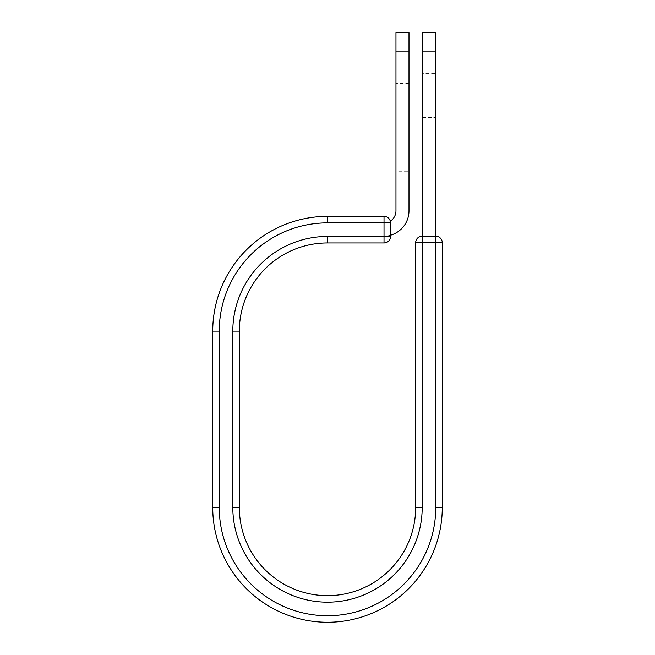 <?xml version="1.0" encoding="UTF-8"?>
<svg xmlns="http://www.w3.org/2000/svg" width="655" height="655" viewBox="0 0 655 655"><rect width="100%" height="100%" fill="white"/><g stroke="black" fill="none" stroke-linecap="round" stroke-linejoin="round"><path stroke-width="0.49" stroke-dasharray="3.27 2.46" d="M435.485 73.36L435.485 181.943L435.485 73.36L422.459 73.36L422.459 181.943L422.459 73.36M408.99 171.741L408.99 83.57L408.99 171.741L395.964 171.741L395.964 83.57L395.964 171.741M408.99 83.57L395.964 83.57M408.99 32.75L408.99 210.771A25.406 25.406 0 0 1 390.536 235.21L390.536 222.88A6.517 6.517 0 0 0 390.306 221.169A6.517 6.517 0 0 1 390.536 222.88A6.517 6.517 0 0 0 384.018 216.363L384.018 242.964A6.517 6.517 0 0 0 390.536 236.455L390.536 222.88L327.5 222.88L327.5 216.363L384.018 216.363M395.964 32.75L395.964 210.771A12.379 12.379 0 0 1 390.306 221.169M408.99 51.082L395.964 51.082M390.536 235.21L390.536 236.185L383.584 236.185L390.536 236.185L390.536 235.21A25.406 25.406 0 0 1 383.584 236.185A25.406 25.406 0 0 0 390.536 235.21L390.536 222.88M442.272 507.478A114.772 114.772 0 0 1 327.5 622.25A114.772 114.772 0 0 1 212.728 507.478L219.245 507.478A108.255 108.255 0 0 0 327.5 615.733A108.255 108.255 0 0 0 435.755 507.478L442.272 507.478L442.272 242.694A6.517 6.517 0 0 0 435.755 236.185L422.188 236.185A6.517 6.517 0 0 0 415.671 242.694L415.671 507.478L422.188 507.478A94.688 94.688 0 0 1 327.5 602.166A94.688 94.688 0 0 1 232.812 507.478L239.329 507.478L239.329 331.135L232.812 331.135A94.688 94.688 0 0 1 327.5 236.455L327.5 242.964L384.018 242.964M212.728 507.478L212.728 331.135A114.772 114.772 0 0 1 327.5 216.363M422.459 236.185L435.485 236.185L422.459 236.185L422.459 51.082L435.485 51.082L435.485 32.75M422.459 32.75L422.459 51.082M435.485 236.185L435.485 51.082M422.459 117.441L435.485 117.441L422.459 117.441M327.5 236.455L390.536 236.455M219.245 507.478L219.245 331.135L212.728 331.135M219.245 331.135A108.255 108.255 0 0 1 327.5 222.88M232.812 507.478L232.812 331.135M415.671 242.694L442.272 242.694M422.188 507.478L422.188 236.185M435.755 507.478L435.755 236.185M422.459 137.861L435.485 137.861L422.459 137.861M422.459 181.943L435.485 181.943"/><path stroke-width="0.98" d="M408.99 51.082L395.964 51.082L395.964 32.75L408.99 32.75L408.99 210.771A25.406 25.406 0 0 1 390.536 235.21M395.964 51.082L395.964 210.771A12.379 12.379 0 0 1 390.306 221.169M390.536 222.88L390.536 236.455A6.517 6.517 0 0 1 384.018 242.964L384.018 216.363L327.5 216.363L327.5 222.88L390.536 222.88A6.517 6.517 0 0 0 384.018 216.363A6.517 6.517 0 0 1 390.536 222.88M327.5 242.964L384.018 242.964A6.517 6.517 0 0 0 390.536 236.455L327.5 236.455L327.5 242.964A88.171 88.171 0 0 0 239.329 331.135A88.171 88.171 0 0 1 327.5 242.964A88.171 88.171 0 0 0 239.329 331.135L239.329 507.478A88.171 88.171 0 0 0 327.5 595.649A88.171 88.171 0 0 0 415.671 507.478A88.171 88.171 0 0 1 327.5 595.649A88.171 88.171 0 0 1 239.329 507.478L232.812 507.478L232.812 331.135L239.329 331.135M232.812 507.478A94.688 94.688 0 0 0 327.5 602.166A94.688 94.688 0 0 0 422.188 507.478L415.671 507.478L415.671 242.694A6.517 6.517 0 0 1 422.188 236.185L435.755 236.185A6.517 6.517 0 0 1 442.272 242.694L442.272 507.478A114.772 114.772 0 0 1 327.5 622.25A114.772 114.772 0 0 1 212.728 507.478L212.728 331.135A114.772 114.772 0 0 1 327.5 216.363A114.772 114.772 0 0 0 212.728 331.135L219.245 331.135A108.255 108.255 0 0 1 327.5 222.88M435.485 51.082L422.459 51.082L422.459 32.75L435.485 32.75L435.485 236.185M422.459 236.185L422.459 51.082M232.812 331.135A94.688 94.688 0 0 1 327.5 236.455M219.245 507.478A108.255 108.255 0 0 0 327.5 615.733A108.255 108.255 0 0 0 435.755 507.478L442.272 507.478A114.772 114.772 0 0 1 327.5 622.25A114.772 114.772 0 0 1 212.728 507.478L219.245 507.478L219.245 331.135M415.671 507.478A88.171 88.171 0 0 1 327.5 595.649A88.171 88.171 0 0 1 239.329 507.478M435.755 507.478L435.755 236.185A6.517 6.517 0 0 1 442.272 242.694L415.671 242.694A6.517 6.517 0 0 1 422.188 236.185L422.188 507.478"/></g></svg>
